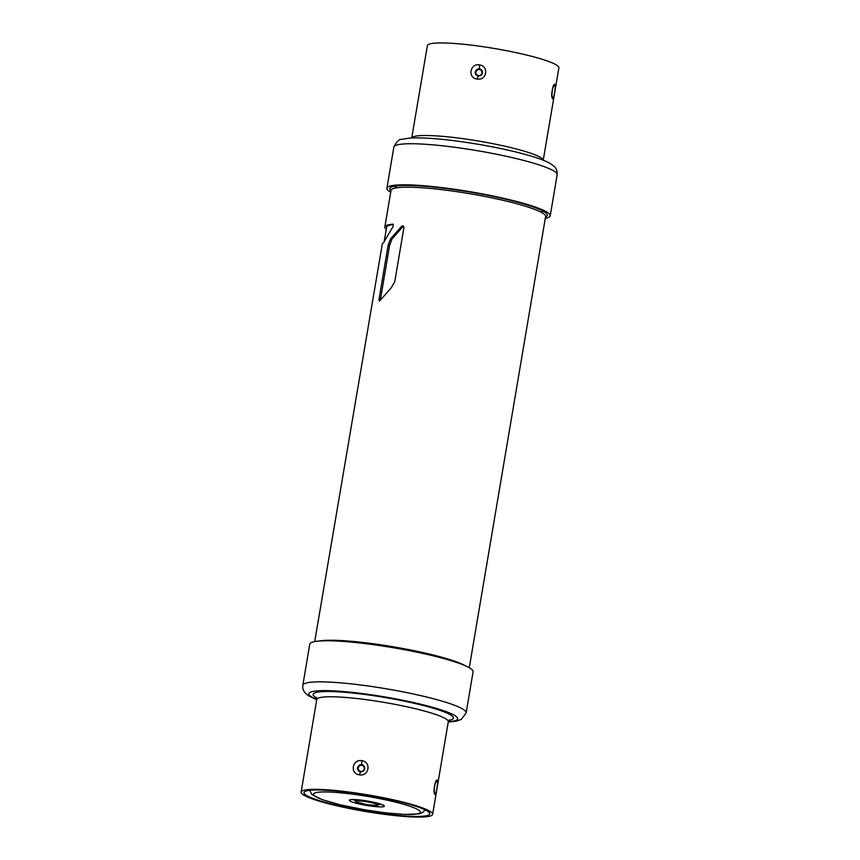 <?xml version="1.0" encoding="UTF-8"?>
<svg xmlns="http://www.w3.org/2000/svg" width="860" height="860" viewBox="0 0 860 860"><rect width="100%" height="100%" fill="white"/><g stroke="black" fill="none" stroke-linecap="round" stroke-linejoin="round"><path stroke-width="1.29" d="M390.719 192.275A82.818 10.417 9.6 0 1 387.946 190.307A82.818 10.417 9.6 0 1 386.903 188.211A82.818 10.417 9.6 0 1 462.841 190.533A82.818 10.417 9.6 0 1 549.174 213.742A82.818 10.417 9.6 0 1 550.217 215.838A82.818 10.417 9.6 0 1 545.283 218.408M545.519 216.989A79.862 10.04 -170.4 0 0 547.293 215.344A79.862 10.04 -170.4 0 0 546.293 213.323A79.862 10.04 -170.4 0 0 463.046 190.941A79.862 10.04 -170.4 0 0 389.816 188.705A79.862 10.04 -170.4 0 0 390.827 190.726A79.862 10.04 -170.4 0 0 390.956 190.855M552.561 98.631C550.464 97.126 553.001 82.56 554.958 84.452C556.097 85.817 553.603 100.383 552.561 98.631L552.152 96.309M411.789 137.976A66.693 8.385 9.6 0 1 473.957 140.287A66.693 8.385 9.6 0 1 542.38 158.81A66.693 8.385 9.6 0 1 543.24 160.207L558.882 67.918A66.693 8.385 -170.4 0 0 558.043 66.231A66.693 8.385 -170.4 0 0 488.512 47.536A66.693 8.385 -170.4 0 0 427.366 45.666L411.746 137.976M477.063 79.034C467.324 77.808 470.044 63.199 479.461 64.865C489.362 66.241 486.631 80.851 477.063 79.034L478.214 76.11L476.214 75.11C474.623 72.906 474.946 70.971 477.192 69.294L479.439 68.875L481.406 69.843A3.698 3.612 133.8 0 0 479.461 68.897A3.698 3.612 133.8 0 1 479.461 68.897A3.698 3.612 133.8 0 0 477.192 69.294L477.558 69.907A3.107 3.031 133.8 0 1 481.159 70.423C482.503 72.283 482.234 73.917 480.331 75.304A3.107 3.031 133.8 0 1 476.73 74.777C475.387 72.917 475.666 71.294 477.558 69.907M480.503 75.734C482.772 74.068 483.094 72.132 481.492 69.918L481.159 70.423M478.214 76.11L476.214 75.11L476.73 74.777M473.097 671.789A82.818 10.417 -170.4 0 0 472.054 669.693A82.818 10.417 -170.4 0 0 385.721 646.483A82.818 10.417 -170.4 0 0 309.783 644.162L302.838 685.248A82.818 10.417 9.6 0 1 378.765 687.57A82.818 10.417 9.6 0 1 465.099 710.768A82.818 10.417 9.6 0 1 466.152 712.865L473.097 671.789M301.957 793.769A66.693 8.385 9.6 0 1 301.118 792.082A66.693 8.385 9.6 0 1 362.264 793.952A66.693 8.385 9.6 0 1 431.795 812.646A66.693 8.385 9.6 0 1 432.634 814.334A66.693 8.385 9.6 0 1 371.488 812.463A66.693 8.385 9.6 0 1 301.957 793.769M434.88 794.414C432.784 792.909 435.321 778.343 437.278 780.235C438.406 781.6 435.923 796.177 434.88 794.414L434.461 792.092M361.781 760.649C371.681 762.035 368.951 776.634 359.383 774.828C349.644 773.602 352.363 758.982 361.781 760.649L361.759 764.658L363.801 765.712C365.414 767.926 365.081 769.861 362.823 771.517M304.838 794.188A63.737 8.019 -170.4 0 0 371.284 812.055A63.737 8.019 -170.4 0 0 429.721 813.839A63.737 8.019 -170.4 0 0 428.914 812.227A63.737 8.019 -170.4 0 0 362.469 794.371A63.737 8.019 -170.4 0 0 304.031 792.576A63.737 8.019 -170.4 0 0 304.838 794.188M359.05 770.571C357.706 768.711 357.975 767.077 359.878 765.69A3.107 3.031 133.8 0 1 363.479 766.217C364.823 768.077 364.543 769.7 362.651 771.097A3.107 3.031 133.8 0 1 359.05 770.571L358.609 770.968L360.534 771.893L358.534 770.893C356.943 768.689 357.265 766.755 359.512 765.088L361.759 764.658M359.878 765.69L359.512 765.088A3.698 3.612 133.8 0 1 363.726 765.636L363.479 766.217M419.637 810.872L419.626 810.872A54.202 6.815 9.6 0 1 375.476 811.464A54.202 6.815 9.6 0 1 314.126 795.543L314.126 795.543A54.202 6.815 9.6 0 1 358.276 794.952A54.202 6.815 9.6 0 1 419.626 810.872M393.418 224.481A79.862 10.04 -170.4 0 0 386.591 227.276L384.054 242.283M403.426 225.997L391.934 239.112L389.612 245.369L388.15 245.154L378.916 299.742L379.991 300.591L391.16 287.885L394.74 281.811L403.974 227.223L402.953 225.836L401.749 226.212L390.515 238.908L388.15 245.154M378.916 299.742L380.378 299.957L389.612 245.369M318.91 641.055A78.378 9.858 9.6 0 1 379.26 644.591A78.378 9.858 9.6 0 1 465.507 665.844M469.281 667.726L545.595 216.537A78.378 9.858 -170.4 0 0 539.65 211.495A78.378 9.858 -170.4 0 0 455.886 191.533A78.378 9.858 -170.4 0 0 398.309 187.588A78.378 9.858 -170.4 0 0 391.031 190.404L384.829 227.072A78.378 9.858 9.6 0 1 392.956 224.17L393.106 226.481L383.474 242.81A78.378 9.858 -170.4 0 0 382.388 243.509L314.717 641.592M386.237 229.426A78.378 9.858 9.6 0 1 384.829 227.072M379.303 301.043L379.991 300.591M393.848 147.135C396.514 141.674 399.147 139.083 401.77 139.341L409.586 138.105C422.421 137.278 441.352 138.987 457.627 141.169C486.19 145.082 510.969 150.135 531.953 156.326C540.338 158.842 546.659 161.368 550.916 163.905L554.044 166.281C556.237 167.936 557.28 170.764 557.162 174.752A82.818 10.417 -170.4 0 0 556.119 172.656A82.818 10.417 -170.4 0 0 469.786 149.457A82.818 10.417 -170.4 0 0 393.848 147.135L386.903 188.211M553.249 86.957L554.958 84.452M479.439 68.875L479.461 64.865M316.77 699.535A75.422 9.482 9.6 0 1 309.858 695.622A75.422 9.482 9.6 0 1 371.305 694.805A75.422 9.482 9.6 0 1 456.681 716.961A75.422 9.482 9.6 0 1 448.296 721.776A66.693 8.385 -170.4 0 0 447.458 720.067A66.693 8.385 -170.4 0 0 377.927 701.373A66.693 8.385 -170.4 0 0 316.77 699.503L316.373 697.363M448.845 720.422A71.133 8.944 -170.4 0 0 452.51 716.348A71.133 8.944 -170.4 0 0 371.993 695.461A71.133 8.944 -170.4 0 0 314.029 696.224A71.133 8.944 -170.4 0 0 316.695 698.073M435.558 782.74L437.278 780.235M360.534 771.893L359.383 774.828M384.14 805.712A17.748 2.236 9.6 0 1 384.151 805.723A17.748 2.236 -170.4 0 0 364.049 800.499A17.748 2.236 -170.4 0 0 349.601 800.703A17.748 2.236 9.6 0 1 349.601 800.703A17.748 2.236 -170.4 0 0 369.714 805.917A17.748 2.236 -170.4 0 0 384.151 805.723M377.604 804.766A11.019 1.387 9.6 0 1 368.628 804.885A11.019 1.387 9.6 0 1 356.147 801.649A11.019 1.387 9.6 0 1 365.135 801.531A11.019 1.387 9.6 0 1 377.604 804.766M390.515 238.908L391.934 239.112M402.76 226.363L401.749 226.212M557.162 174.752L550.217 215.838M553.001 86.924L553.496 86.484C552.776 85.591 551.335 96.804 552.184 96.449L551.572 95.567M478.138 76.067C481.912 75.766 482.998 73.691 481.406 69.843M302.838 685.248C302.322 688.183 303.365 691.01 305.956 693.719L309.277 696.202L316.727 699.771M448.253 722.024L456.477 721.099L461.358 719.368L466.152 712.865M449.436 719.841L448.296 721.755L432.634 814.334M301.118 792.082L316.77 699.503M435.31 782.707L435.805 782.278C435.085 781.375 433.655 792.587 434.504 792.232L433.881 791.35M360.458 771.85C364.231 771.56 365.317 769.485 363.726 765.636M425.087 809.819L422.776 812.485L419.164 813.85L404.942 814.463L385.602 812.84L365.565 809.937L340.42 804.863L322.124 799.649L311.782 794.404L309.729 790.318M351.708 799.553L367.338 801.047L382.592 804.96M353.729 799.585L356.051 801.853L366.607 804.595L377.035 805.53L380.486 804.111M394.944 188.114L396.718 185.9M541.703 210.421L542.649 213.097"/></g></svg>
